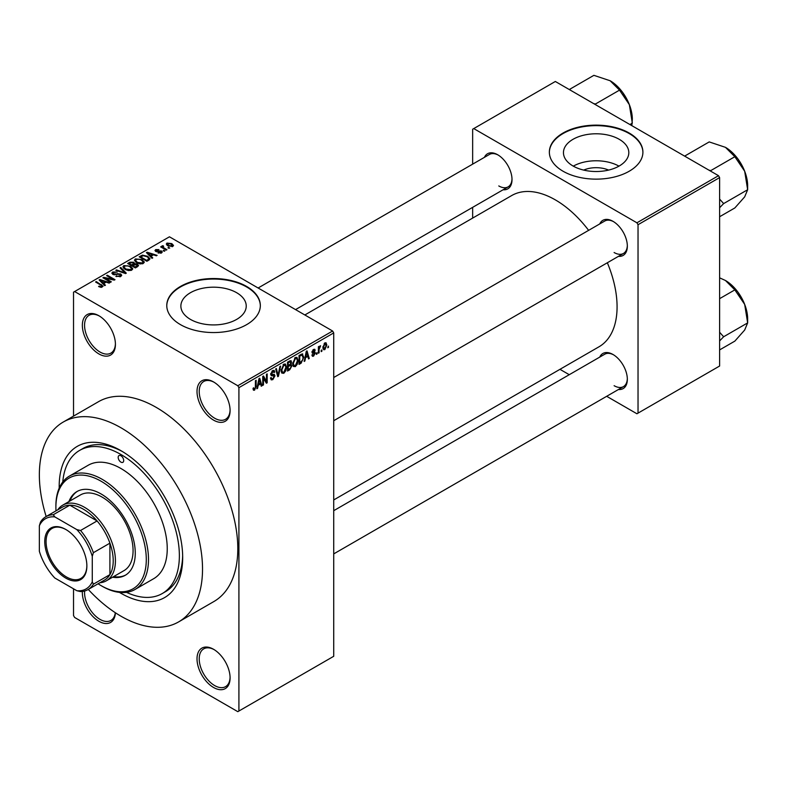 <?xml version="1.0" encoding="UTF-8"?>
<svg xmlns="http://www.w3.org/2000/svg" width="787" height="787" viewBox="0 0 787 787"><rect width="100%" height="100%" fill="white"/><g stroke="black" fill="none" stroke-linecap="round" stroke-linejoin="round"><path stroke-width="1.18" d="M213.552 420.12A23.384 13.507 60 0 1 197.016 391.483A23.384 13.507 60 0 1 213.552 381.931L213.552 381.931A23.384 13.507 60 0 1 230.089 410.578A23.384 13.507 60 0 1 213.552 420.12M214.113 382.266A21.829 12.602 -120 0 0 203.735 381.488A21.829 12.602 -120 0 0 200.39 398.979A21.829 12.602 -120 0 0 214.654 418.212A21.829 12.602 -120 0 0 225.564 419.294A21.829 12.602 -120 0 0 230.079 409.919M213.552 687.474A23.384 13.507 60 0 1 197.016 658.837A23.384 13.507 60 0 1 213.552 649.285L213.552 649.285A23.384 13.507 60 0 1 230.089 677.932A23.384 13.507 60 0 1 213.552 687.474M214.113 649.619A21.829 12.602 -120 0 0 203.735 648.842A21.829 12.602 -120 0 0 200.39 666.333A21.829 12.602 -120 0 0 214.654 685.566A21.829 12.602 -120 0 0 225.564 686.648A21.829 12.602 -120 0 0 230.079 677.273M115.404 612.768A23.384 13.507 60 0 1 98.887 621.277A23.384 13.507 60 0 1 82.379 591.46M84.622 591.017A21.829 12.602 -120 0 0 99.988 619.369A21.829 12.602 -120 0 0 110.908 620.451A21.829 12.602 -120 0 0 115.296 612.699M98.887 353.924A23.384 13.507 60 0 1 82.35 325.277A23.384 13.507 60 0 1 98.887 315.735L98.887 315.735A23.384 13.507 60 0 1 115.423 344.372A23.384 13.507 60 0 1 98.887 353.924M99.447 316.069A21.829 12.602 -120 0 0 89.079 315.282A21.829 12.602 -120 0 0 85.734 332.773A21.829 12.602 -120 0 0 99.988 352.015A21.829 12.602 -120 0 0 110.908 353.097A21.829 12.602 -120 0 0 115.414 343.722M583.669 170.09A20.708 11.953 180 0 1 608.597 170.09M619.241 139.309A32.68 18.868 0 0 0 583.629 135.216A32.68 18.868 0 0 0 563.453 152.648A32.68 18.868 0 0 0 573.025 165.988A32.68 18.868 0 0 0 608.636 170.081A32.68 18.868 0 0 0 628.813 152.648A32.68 18.868 0 0 0 619.241 139.309M618.976 166.146A32.68 18.868 0 0 0 573.29 166.146M629.207 133.042A46.777 27.004 0 0 0 578.229 127.189A46.777 27.004 0 0 0 549.356 152.137A46.777 27.004 0 0 0 563.059 171.232A46.777 27.004 0 0 0 614.037 177.085A46.777 27.004 0 0 0 642.91 152.137A46.777 27.004 0 0 0 629.207 133.042M642.91 152.393A46.777 27.004 0 0 0 629.207 133.554A46.777 27.004 0 0 0 578.435 127.651A46.777 27.004 0 0 0 549.356 152.393M190.444 319.394A32.68 18.868 180 0 1 180.872 306.054A32.68 18.868 180 0 1 201.049 288.622A32.68 18.868 180 0 1 236.661 292.715A32.68 18.868 180 0 1 246.233 306.054A32.68 18.868 180 0 1 226.056 323.487A32.68 18.868 180 0 1 190.444 319.394M246.626 286.448A46.777 27.004 0 0 0 195.648 280.595A46.777 27.004 0 0 0 166.775 305.543A46.777 27.004 0 0 0 180.479 324.637A46.777 27.004 0 0 0 231.457 330.501A46.777 27.004 0 0 0 260.33 305.543A46.777 27.004 0 0 0 246.626 286.448M260.33 305.799A46.777 27.004 0 0 0 246.626 286.96A46.777 27.004 0 0 0 195.855 281.057A46.777 27.004 0 0 0 166.775 305.799M599.743 223.931A20.265 11.707 60 0 1 613.004 221.334L613.004 221.334A20.265 11.707 60 0 1 627.337 246.154A20.265 11.707 60 0 1 618.454 256.336M613.565 221.668A18.711 10.802 -120 0 0 604.75 221.039L333.727 377.514M484.418 157.351A20.265 11.707 60 0 1 497.679 154.754L497.679 154.754A20.265 11.707 60 0 1 512.012 179.574A20.265 11.707 60 0 1 503.129 189.756M498.24 155.088A18.711 10.802 -120 0 0 489.425 154.459L258.126 287.993M599.743 357.091A20.265 11.707 60 0 1 613.004 354.494L613.004 354.494A20.265 11.707 60 0 1 627.337 379.324A20.265 11.707 60 0 1 618.454 389.506M613.565 354.839A18.711 10.802 -120 0 0 604.75 354.209L333.727 510.684M59.212 488.078A87.318 50.417 60 0 1 120.942 450.676A87.318 50.417 60 0 1 182.682 557.619A87.318 50.417 60 0 1 120.942 593.27A87.318 50.417 60 0 1 119.427 592.375M122.615 451.669A82.635 47.712 -120 0 0 82.93 448.492L79.615 450.41A82.635 47.712 -120 0 0 62.763 481.988M88.272 589.443A115.384 66.62 -120 0 0 120.942 616.182A115.384 66.62 -120 0 0 178.629 621.897A115.384 66.62 -120 0 0 196.317 529.444A115.384 66.62 -120 0 0 120.942 427.764A115.384 66.62 -120 0 0 63.245 422.048A115.384 66.62 -120 0 0 46.177 516.528M178.629 621.897L213.907 601.524A115.384 66.62 -120 0 0 231.594 509.071A115.384 66.62 -120 0 0 156.22 407.391A115.384 66.62 -120 0 0 98.532 401.675L63.245 422.048M333.727 499.942L598.996 346.792A87.318 50.417 -120 0 0 607.338 262.76M588.627 230.345A87.318 50.417 -120 0 0 555.337 199.878A87.318 50.417 -120 0 0 511.678 195.56L304.844 314.967M321.903 349.93L321.903 351.199L321.194 351.612L321.194 350.333L321.903 349.93M319.099 349.467L319.099 352.822L318.391 353.225L318.391 346.752L319.099 346.339L319.099 347.372L320.594 345.709L319.099 349.467L318.391 349.054M317.092 352.704L317.092 353.983L316.384 354.386L316.384 353.117L317.092 352.704M315.282 353.048L313.59 356.118L312.449 356.285L311.878 355.026L312.577 354.504L313.639 355.163L314.584 353.609L312.39 353.196L311.977 352.183L313.56 349.418L314.731 349.261L315.184 350.333L314.485 350.854L313.58 350.333L312.675 351.641L314.879 351.897L315.282 353.048L313.482 352.005M312.577 354.504L313.639 355.163M314.485 350.854L312.892 349.94M312.105 351.317L312.901 352.055M305.504 358.006L304.894 361.017L304.156 361.449L306.291 351.297L307.028 350.874L309.271 358.498L308.534 358.921L307.933 356.609L304.953 357.692M295.341 366.653L293.325 366.417L292.636 363.761L295.341 357.505L296.955 357.367L298.047 360.525L297.348 364.135L295.341 366.653L292.764 365.168M283.812 373.313L281.795 373.077L281.107 370.421L283.822 364.165L285.425 364.017L286.517 367.185L285.819 370.785L283.812 373.313L281.244 371.828M253.119 389.368L254.555 390.195L253.463 390.204L253.04 388.296L253.748 387.775L254.595 389.142L255.352 388.03L255.45 380.662L256.149 380.249L256.149 386.299L254.555 390.195L253.463 390.204M253.05 388.581L254.595 389.142M237.812 385.748L332.626 331.012L333.727 332.921L333.727 656.289L238.914 711.025L238.914 387.657L237.812 385.748L74.627 291.544L73.525 292.174L73.525 416.116M333.727 332.921L238.914 387.657M258.195 385.325L257.585 388.335L256.847 388.758L258.982 378.616L259.72 378.193L261.963 385.807L261.225 386.23L260.625 383.918L258.195 385.325L257.644 385M263.468 377.809L263.468 384.941L262.76 385.345L262.76 376.432L263.517 375.999L266.468 381.439L266.468 374.297L267.177 373.884L267.177 382.797L266.419 383.23L262.76 377.406M274.289 376.235L271.24 375.566L270.679 374.189L272.676 370.598L274.142 370.392L274.791 372.035L274.092 372.556L272.705 371.621L271.604 374.592L273.925 374.307L274.997 375.812L272.804 379.659L271.22 379.875L270.482 377.996L271.181 377.475L271.692 378.724L272.873 378.586L274.289 376.235L272.509 374.602M272.43 370.756L273.669 371.474L271.918 371.169M271.604 374.592L270.689 374.071L271.604 374.592M273.925 374.307L274.456 374.435M280.634 366.112L278.431 376.294L277.752 376.698L275.666 368.985L276.394 368.562L278.047 375.478L279.906 366.535L280.634 366.112M290.403 364.037L291.829 365.945L289.695 369.801L287.521 371.051L287.521 362.138L291.062 360.623L291.279 364.401M302.119 353.875L303.762 357.17L301.106 363.21L299.05 364.401L299.05 355.488L302.769 353.983M326.812 345.06L324.854 349.615L323.673 349.723L322.906 347.382L324.854 342.896L326.054 342.788L326.812 345.06L326.044 344.617M328.513 346.113L327.815 347.785L328.513 346.113M73.525 588.814L73.525 615.552L74.627 617.461L237.812 711.664L238.914 711.025M169.746 248.082L167.946 247.856L168.644 247.443L169.746 248.082M164.936 250.856L164.237 251.269L163.135 250.63L164.936 250.856M152.747 257.9L152.009 258.323L146.421 252.637L147.159 252.214L157.125 255.372L156.387 255.795L153.475 254.821L151.045 256.218L152.747 257.9M144.119 262.651L144.119 261.638L143.293 263.478L140.066 263.94L136.722 262.809L134.439 260.222L135.374 258.903L142.044 259.631L144.218 262.169M132.59 269.311L132.59 268.288L131.763 270.128L128.537 270.59L125.202 269.469L122.91 266.882L123.854 265.553L130.514 266.291L132.698 268.82M120.755 276.483L115.827 276.326L119.919 275.932L120.017 274.348L112.826 274.358L111.843 273.109L112.708 271.987L117.125 272.095L113.633 272.499L113.554 273.974L120.706 273.935L121.729 275.263L120.755 276.483M120.598 276.571L120.017 274.348M113.633 272.499L113.554 274.683M105.438 285.219L104.701 285.642L99.113 279.956L99.851 279.523L109.816 282.69L109.078 283.113L106.166 282.13L103.736 283.536L105.438 285.219M332.626 331.012L169.451 236.798L74.627 291.544M100.864 287.344L98.582 286.507L101.641 286.478L101.808 285.711L95.581 281.992L96.28 281.589L103.127 286.212L100.864 287.344M101.641 287.324L101.808 285.711M111.311 281.815L110.613 282.228L102.9 277.772L103.648 277.339L112.797 279.198L106.609 275.627L107.307 275.224L115.02 279.68L114.272 280.113L105.143 278.254L111.311 281.815M126.284 273.178L125.595 273.571L115.797 270.315L116.525 269.902L124.995 272.882L120.037 267.875L120.775 267.452L126.284 273.178M137.548 266.675L135.374 267.934L127.651 263.478L129.835 262.219L133.701 262.219L134.567 263.596L137.41 264.137L138.561 265.524L137.548 266.675M134.597 263.37L134.567 264.304M148.95 260.094L146.894 261.274L139.181 256.818L142.398 255.126L147.71 256.306L150.032 258.815L148.95 260.094M161.542 252.942L158.02 252.883L160.784 252.45L160.863 251.397L155.718 251.437L154.98 250.492L155.698 249.597L158.925 249.587L156.524 250.05L156.298 250.964L161.424 250.915L162.279 251.997L161.542 252.942M160.784 253.247L160.863 251.397M156.524 250.05L156.298 251.692M166.942 249.705L166.244 250.109L160.627 246.872L162.23 246.98L162.063 245.918L163.037 245.711L163.637 246.292L163.017 247.285L166.942 249.705M162.23 247.787L162.063 246.764M163.027 246.528L163.017 248.249M172.806 246.429L167.946 245.888L166.293 244.059L166.992 243.075L171.792 243.596L173.514 245.455L172.806 246.429M126.481 592.345A82.635 47.712 -120 0 0 162.26 593.546L165.565 591.627A82.635 47.712 -120 0 0 182.653 555.671M718.511 175.688L719.613 177.596L638.031 224.708L636.929 222.8L718.511 175.688L555.337 81.484L472.653 129.225L472.653 164.149M472.653 207.355L472.653 218.088M638.031 224.708L638.031 413.126L636.929 413.765L606.688 396.304M569.267 374.701L559.96 369.329M638.031 413.126L719.613 366.024L719.613 177.596M636.929 222.8L473.754 128.586M614.106 252.519A18.711 10.802 -120 0 0 623.461 253.453A18.711 10.802 -120 0 0 627.328 245.505M498.781 185.939A18.711 10.802 -120 0 0 508.136 186.863A18.711 10.802 -120 0 0 511.993 178.915M614.106 385.689A18.711 10.802 -120 0 0 623.461 386.614A18.711 10.802 -120 0 0 627.328 378.665M99.192 286.822L99.192 286.045M96.28 282.395L96.28 281.589M99.851 280.703L99.851 279.523M103.736 284.658L103.736 283.536M101.484 281.205L103.067 282.877L105.025 281.746L100.343 280.172L101.484 281.205L101.484 282.356M103.067 283.979L103.067 282.877M100.343 281.195L100.343 280.172M105.025 282.789L105.025 281.746M103.648 278.204L103.648 277.339M112.797 279.808L112.797 279.198M107.307 276.03L107.307 275.224M105.143 279.06L105.143 278.254M116.427 276.621L116.427 275.863M119.919 276.857L119.919 275.932M112.708 274.289L112.708 271.987M114.568 274.879L114.568 274.299M117.804 274.22L117.804 273.483M120.706 276.512L120.706 273.935M116.525 270.561L116.525 269.902M124.995 273.374L124.995 272.882M120.775 268.623L120.775 267.452M123.854 268.524L123.854 265.553M130.514 267.147L130.514 266.291M124.759 266.075L124.041 267.078L125.91 269.065L130.858 269.616L131.547 268.623L129.796 266.675L127.75 265.839L124.759 266.075M125.91 269.833L125.91 269.065M130.858 270.502L130.858 269.616M129.835 263.261L129.835 262.219M133.682 263.35L133.701 262.219M137.41 266.754L137.41 264.137M129.255 263.596L131.567 264.924L133.544 263.694L133.131 262.701L130.475 262.888L129.255 263.596L129.255 264.402M131.567 265.731L131.567 264.924M133.544 264.825L133.131 262.701M132.462 266.252L132.462 265.445L135.167 267.009L137.4 265.347L137.4 266.754M135.167 267.816L135.167 267.009M137.292 266.823L136.722 264.54L132.462 265.445M136.663 267.187L136.663 266.144M135.374 261.874L135.374 258.903M142.044 260.487L142.044 259.631M136.279 259.415L135.571 260.418L137.44 262.415L142.378 262.956L143.077 261.963L141.316 260.025L139.279 259.189L136.279 259.415M137.44 263.183L137.44 262.415M142.378 263.842L142.378 262.956M142.398 256.021L142.398 255.126M147.71 257.152L147.71 256.306M140.784 256.936L146.697 260.349L147.956 259.621L148.595 257.949L146.992 256.7L143.175 255.726L140.784 256.936L140.784 257.743M146.697 261.156L146.697 260.349M148.881 260.133L148.595 257.949M147.956 260.664L147.956 259.621M147.159 253.384L147.159 252.214M151.045 257.349L151.045 256.218M148.792 253.886L150.376 255.559L152.334 254.437L147.651 252.853L148.792 253.886L148.792 255.047M150.376 256.67L150.376 255.559M147.651 253.886L147.651 252.853M152.334 255.48L152.334 254.437M158.62 253.119L158.62 252.42M155.698 251.427L155.698 249.597M156.997 251.82L156.997 251.102M161.424 253.001L161.424 250.915M163.834 251.033L163.834 250.227M161.335 247.275L161.335 246.459M163.037 246.518L163.037 245.711M164.03 248.83L164.03 248.023M168.644 248.259L168.644 247.443M166.992 245.229L166.992 243.075M171.792 244.462L171.792 243.596M172.028 246.734L171.153 244.029L167.779 243.547L167.385 245.534M167.779 243.547L168.644 245.475L172.028 245.957L172.412 245.387L172.412 246.626M168.644 246.252L168.644 245.475M257.015 388.001L257.585 388.335M260.969 385.237L261.963 385.807M259.72 383.397L260.625 383.918M259.08 381.174L258.431 384.145L260.379 383.013L259.405 379.304L259.08 381.174L258.52 380.849M257.89 383.83L258.431 384.145M258.903 379.009L259.405 379.304M262.76 384.538L263.468 384.941M264.973 380.574L266.468 381.439M265.731 381.961L267.177 382.797M270.502 378.331L272.804 379.659M272.489 370.707L274.791 372.035M270.748 373.451L271.387 373.815M272.774 374.533L274.997 375.812M277.496 375.753L278.431 376.294M277.309 375.045L278.047 375.478M285.77 366.752L286.517 367.185M285.278 370.47L285.819 370.785M283.054 364.755L283.822 365.198L281.805 370.028L282.622 372.369L283.812 372.271L285.819 367.559L285.524 365.719L283.605 364.292M281.126 369.634L281.805 370.028M285.524 365.719L283.822 365.198M289.695 360.889L291.633 362.01M289.586 364.647L291.829 365.945M287.521 362.374L288.219 362.777L288.219 365.443L290.275 364.165L290.924 362.561L289.439 361.026M287.521 365.03L288.219 365.443M290.924 362.561L289.449 362.069L288.219 362.777M288.219 366.476L288.219 369.605L290.442 368.218L291.131 366.358L290.767 365.394L288.219 366.476L287.521 366.073M287.521 369.201L288.219 369.605M288.701 365.158L289.606 365.68M297.299 360.102L298.047 360.525M296.797 363.81L297.348 364.135M294.574 358.105L295.351 358.547L293.335 363.368L294.151 365.719L295.332 365.611L297.348 360.908L297.043 359.069L295.135 357.642M292.656 362.984L293.335 363.368M297.043 359.069L295.351 358.547M300.201 362.689L301.106 363.21M303.025 356.747L303.762 357.17M299.749 356.118L299.749 362.955L302.779 359.905L303.054 357.564L301.992 355.006L299.749 356.118L299.05 355.714M299.05 362.541L299.749 362.955M300.093 354.888L300.988 355.409M300.939 354.396L302.336 355.094L301.028 354.337M304.323 360.692L304.894 361.017M308.278 357.918L309.271 358.498M307.028 356.088L307.933 356.609M306.389 353.855L305.74 356.836L307.687 355.704L306.714 351.986L306.389 353.855L305.828 353.53M305.199 356.521L305.74 356.836M306.212 351.691L306.714 351.986M311.898 355.134L313.59 356.118M312.006 351.75L314.407 353.127M313.58 349.408L315.184 350.333M316.384 353.579L317.092 353.983M318.391 352.419L319.099 352.822M318.391 346.969L319.099 347.372M319.502 346.231L320.398 346.752M319.335 346.605L319.896 346.919M318.391 347.579L319.227 348.061M321.194 350.795L321.903 351.199M322.995 348.533L324.854 349.615M324.49 343.152L325.582 343.781L324.834 343.84L323.605 346.978L324.874 348.671L326.113 345.532L324.175 343.457M322.936 346.585L323.605 346.978M322.926 348.031L324.874 348.671M327.815 346.978L328.513 347.382M120.942 462.136A3.896 2.253 -120 0 0 122.89 462.333A3.896 2.253 -120 0 0 123.48 459.205A3.896 2.253 -120 0 0 120.942 455.771A3.896 2.253 -120 0 0 118.985 455.575A3.896 2.253 -120 0 0 118.394 458.703A3.896 2.253 -120 0 0 120.942 462.136M112.551 577.225A48.332 27.909 -120 0 0 125.261 575.287A48.332 27.909 -120 0 0 132.669 536.557A48.332 27.909 -120 0 0 101.09 493.961A48.332 27.909 -120 0 0 76.929 491.57A48.332 27.909 -120 0 0 68.892 501.614M113.653 576.596A48.332 27.909 -120 0 0 125.802 574.963M98.09 583.777A63.924 36.91 -120 0 0 101.09 585.626A63.924 36.91 -120 0 0 146.293 559.527A63.924 36.91 -120 0 0 101.09 481.231A63.924 36.91 -120 0 0 55.887 507.33A63.924 36.91 -120 0 0 55.985 510.861M102.192 586.266L101.09 585.626L102.192 586.266A65.488 37.806 60 0 0 134.941 589.512L153.681 578.691A65.488 37.806 -120 0 0 163.716 526.208A65.488 37.806 -120 0 0 120.942 468.501A65.488 37.806 -120 0 0 88.193 465.255L69.453 476.076A65.488 37.806 60 0 1 102.192 479.322A65.488 37.806 60 0 1 144.975 537.029A65.488 37.806 60 0 1 134.941 589.512M55.887 507.33L55.887 506.061A65.488 37.806 60 0 1 69.453 476.076M162.26 593.546A82.635 47.712 -120 0 0 174.921 527.32A82.635 47.712 -120 0 0 120.942 454.502A82.635 47.712 -120 0 0 79.615 450.41M57.726 509.858A43.659 25.204 60 0 1 62.724 505.165L80.363 494.984A43.659 25.204 60 0 1 102.192 497.148A43.659 25.204 60 0 1 130.721 535.622A43.659 25.204 60 0 1 124.021 570.605L106.383 580.786A43.659 25.204 60 0 1 99.821 582.774M77.48 491.265A48.332 27.909 -120 0 0 69.994 500.975M708.998 170.199L710.828 170.572L734.842 156.711L744.679 171.241A31.382 18.121 -120 0 1 747.65 185.762L747.65 189.726L744.679 196.858L734.842 207.955L719.613 216.74M719.613 207.738L723.647 203.587L747.65 189.726L744.679 171.241A31.382 18.121 -120 0 0 725.457 147.336L734.842 156.711M723.647 203.587L719.613 199.091M685.851 156.829L685.211 155.777L709.215 141.916L725.457 147.336M44.751 541.643A29.778 17.196 60 0 1 65.813 529.484A29.778 17.196 60 0 1 86.865 565.961A29.778 17.196 60 0 1 65.813 578.12A29.778 17.196 60 0 1 44.751 541.643M66.147 529.681A28.844 16.655 -120 0 0 52.05 528.441A28.844 16.655 -120 0 0 46.079 541.643A28.844 16.655 -120 0 0 58.671 570.673A28.844 16.655 -120 0 0 80.894 578.396A28.844 16.655 -120 0 0 86.865 565.568M62.724 505.165A43.659 25.204 60 0 1 96.368 516.862A43.659 25.204 60 0 1 115.423 560.806A43.659 25.204 60 0 1 106.383 580.786M92.276 581.809L93.378 584.19A42.095 24.308 60 0 1 87.967 589.62L104.504 580.078A42.095 24.308 -120 0 0 109.914 574.638A42.095 24.308 -120 0 0 113.22 560.806A42.095 24.308 -120 0 0 109.914 543.148A42.095 24.308 -120 0 0 97.086 520.935L69.817 505.185A42.095 24.308 -120 0 0 62.399 507.153L45.862 516.705A42.095 24.308 60 0 1 53.28 514.737L54.785 516.882A40.54 23.403 -120 0 0 39.35 525.795L39.35 551.254A40.54 23.403 -120 0 0 54.785 577.992L76.841 590.722A40.54 23.403 -120 0 0 92.276 581.809L92.276 556.35A40.54 23.403 -120 0 0 76.841 529.612L54.785 516.882M76.841 529.612L80.549 530.487L97.086 520.935A42.095 24.308 -120 0 0 69.817 505.185L53.28 514.737M93.378 584.19L109.914 574.638L109.914 543.148L93.378 552.69L92.276 556.35M39.35 525.795L40.452 522.135A42.095 24.308 60 0 1 45.862 516.705M87.967 589.62A42.095 24.308 60 0 1 80.549 591.588L76.841 590.722M80.549 530.487A42.095 24.308 60 0 1 93.378 552.69M719.613 340.909L723.647 336.757L719.613 332.262M719.613 349.91L734.842 341.125L744.679 330.028L747.65 322.896L723.647 336.757M744.679 304.402L747.65 322.896L747.65 318.932A31.382 18.121 -120 0 0 744.679 304.402A31.382 18.121 -120 0 0 725.457 280.497L734.842 289.882L744.679 304.402M719.613 298.667L734.842 289.882M719.613 277.831L725.457 280.497M593.673 103.618L595.503 103.982L619.517 90.131L629.354 104.651A31.382 18.121 -120 0 1 632.325 119.181L631.863 125.664M629.915 124.543L632.325 123.146L629.354 104.651A31.382 18.121 -120 0 0 610.132 80.746L619.517 90.131M570.526 90.249L569.886 89.197L593.89 75.336L610.132 80.746M101.523 285.465L101.523 284.609M116.181 274.693L116.181 273.955M123.5 272.873L123.5 272.341M132.875 265.199L132.875 264.166M141.148 256.729L141.148 255.686M158.118 251.702L158.118 250.827M255.45 385.896L256.149 386.299M270.698 374.494L272.548 375.566M276.955 373.766L277.772 374.238M288.79 369.28L289.695 369.801M288.544 361.548L289.449 362.069M311.977 352.163L313.718 353.166M101.956 286.025L101.956 287.255M113.003 273.246L113.003 274.456M124.041 267.078L124.041 268.692M131.547 268.623L131.547 270.246M135.571 260.418L135.571 262.041M143.077 261.963L143.077 263.586M161.237 251.899L161.237 253.089M156.033 250.6L156.033 251.594M162.801 246.872L162.801 248.121M271.692 378.724L270.482 378.026M282.622 372.369L281.185 371.543M290.767 365.394L289.527 364.686M294.151 365.719L292.715 364.893M312.911 355.262L312.144 354.819M314.21 350.235L313.216 349.654M738.098 159.19L743.705 168.89M333.727 420.72L623.461 253.453M623.461 386.614L333.727 553.891M508.136 186.863L295.548 309.606M738.098 292.351L743.705 302.06M622.773 92.6L628.37 102.31"/></g></svg>
